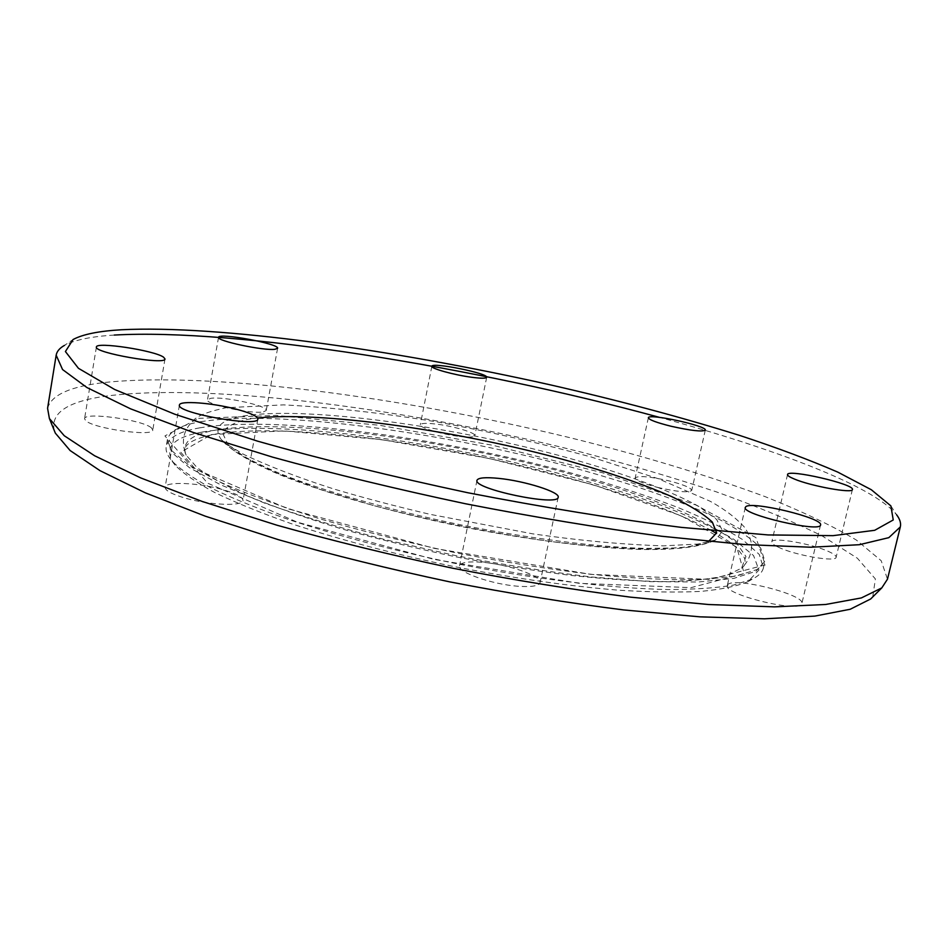 <?xml version="1.0" encoding="UTF-8"?>
<svg xmlns="http://www.w3.org/2000/svg" width="948" height="948" viewBox="0 0 948 948"><rect width="100%" height="100%" fill="white"/><g stroke="black" fill="none" stroke-linecap="round" stroke-linejoin="round"><path stroke-width="0.71" stroke-dasharray="4.74 3.56" d="M481.454 562.211C468.158 561.263 460.858 562.46 459.543 565.778C456.782 572.106 492.77 584.703 518.947 586.302C531.887 587.096 538.926 585.888 540.064 582.676C542.434 576.123 507.133 563.953 481.454 562.211M727.815 584.632L727.306 585.509C722.897 594.041 797.541 612.787 801.581 604.054L801.866 603.461C805.445 594.74 733.764 576.633 727.815 584.632M778.118 547.055C794.317 555.173 836.503 562.543 836.136 557.234C836.349 555.848 834.027 554.035 829.192 551.795C812.365 543.725 771.767 536.698 771.79 541.901C771.554 543.204 773.663 544.922 778.118 547.055M657.45 487.367C677.168 491.87 688.592 492.889 691.732 490.424C691.08 487.829 683.567 484.653 669.205 480.909C649.771 476.465 638.419 475.469 635.172 477.911C635.681 480.423 643.111 483.575 657.45 487.367M459.709 436.436C469.094 437.455 474.13 437.206 474.829 435.677C476.074 432.809 453.061 425.996 435.784 424.04C426.245 422.962 421.09 423.187 420.308 424.751C418.874 427.536 442.206 434.504 459.709 436.436M263.532 411.847L266.234 410.448C268.426 405.886 222.97 396.027 210.598 398.361L207.482 399.831C204.958 404.369 252.109 414.489 263.532 411.847M151.384 427.821C142.484 419.822 84.277 411.752 84.562 418.672L85.652 420.604C93.52 428.686 153.801 437.016 152.77 430.001L151.384 427.821M221.417 489.251C197.788 482.639 165.319 481.323 165.106 487.225C165.153 490.661 172.216 494.394 186.294 498.435C210.551 505.284 243.174 506.374 243.02 500.58C242.854 497.025 235.649 493.256 221.417 489.251M199.59 427.868C267.727 416.362 408.707 433.129 533.297 463.205C587.322 476.56 635.504 491.301 677.832 507.453C703.937 518.201 725.433 528.854 742.32 539.412L759.265 554.45L763.401 567.852C762.441 572.094 758.815 575.815 752.534 579.015L733.491 585.082C716.19 588.021 694.173 589.502 667.451 589.538C610.465 588.341 533.06 578.967 453.417 563.076C392.863 550.326 338.045 535.869 288.962 519.67C258.745 509.017 233.03 498.589 211.831 488.362C193.475 478.456 180.156 469.296 171.861 460.87C167.322 455.478 165.438 450.632 166.22 446.354C168.282 437.621 179.409 431.459 199.59 427.868M202.114 432.087C171.707 437.597 162.689 448.617 175.06 465.148C183.296 473.526 196.485 482.639 214.627 492.474C235.566 502.606 260.937 512.951 290.74 523.486C339.111 539.495 393.124 553.774 452.753 566.323C512.56 578.079 567.852 586.03 618.641 590.201C650.186 592.144 677.583 592.536 700.821 591.398C721.357 589.431 737.058 586.196 747.913 581.705L758.933 570.032L753.553 555.552L733.823 539.317C714.472 527.953 690.156 516.577 660.875 505.189C629.508 493.991 595.498 483.409 558.834 473.419C429.385 439.469 274.47 419.573 202.114 432.087M114.293 335.059C91.115 336.516 74.477 339.976 64.405 345.428L73.091 339.514M890.871 505.888L896.559 514.728C873.89 486.051 773.769 448.463 659.547 417.381M47.578 408.315C51.251 394.83 70.851 386.156 106.401 382.305C212.245 371.592 402.165 397.2 568.919 437.443C641.44 455.36 706.924 475.126 765.38 496.74C801.735 511.221 832.071 525.654 856.388 540.064L881.19 560.706L887.47 579.192M54.226 430.404C50.351 412.179 69.109 400.554 110.513 395.541C217.27 383.288 412.119 409.726 579.88 451.746C627.742 464.2 673.044 477.519 715.811 491.668C756.528 506.185 792.042 520.985 822.343 536.047L857.348 558.206L875.395 578.955L872.729 596.932M200.668 421.718C268.758 410.697 409.773 427.69 534.459 457.694C605.618 475.126 670.781 496.254 715.859 517.608C736.466 528.249 751.432 538.428 760.734 548.145L764.929 561.323L755.971 571.265L733.835 578.375L698.356 582.001L650.292 581.645L591.564 577C547.991 571.81 502.464 564.629 454.969 555.457L385.409 539.708C340.723 528.012 300.563 515.866 264.942 503.246L220.564 484.795L189.316 467.589L171.718 452.397L167.358 439.742C169.408 431.174 180.511 425.166 200.668 421.718M211.499 434.54L284.163 430.878L381.76 439.647L489.346 458.5L593.649 484.878L681.185 515.783L736.786 547.209L744.192 573.516L691.068 587.641L579.346 583.34L434.006 559.379L297.388 522.206L207.6 483.136L180.748 452.208L211.499 434.54M198.653 418.341L276.188 415.425L379.401 425.261L492.83 445.287L602.928 472.862L695.915 505L755.923 537.623L765.309 564.913L709.981 579.406L590.877 574.358L434.694 548.454L287.967 508.803L192.432 467.743L164.916 435.902L198.653 418.341M214.912 430.238C280.798 418.72 423.092 436.388 544.899 467.198C597.678 480.873 643.419 495.721 682.122 511.754C705.466 522.36 723.502 532.669 736.252 542.683L745.957 556.512L741.573 568.148L726.867 575.282C712.09 578.908 692.087 581.041 666.882 581.645C638.881 581.302 606.957 579.228 571.111 575.436C533.641 570.672 494.844 564.392 454.732 556.606C414.774 548.098 376.605 538.725 340.249 528.474C305.777 517.952 275.584 507.393 249.668 496.764C226.702 486.348 209.129 476.583 196.935 467.459L186.187 455.159C181.127 442.977 190.69 434.67 214.912 430.238M242.984 416.077C301.369 406.431 434.148 423.602 546.451 452.16C610.299 468.668 666.112 488.125 698.735 506.398L716.593 519.421L722.649 530.916L715.385 540.099C706.817 543.832 693.841 546.451 676.469 547.944L644.711 548.394C596.197 546.984 529.588 538.618 460.977 524.896C392.472 510.699 327.949 492.368 282.824 474.711C261.921 466.001 245.378 457.766 233.196 450.039L221.204 439.493C212.98 427.821 220.244 420.011 242.984 416.077M708.511 541.474L687.62 547.067L654.073 549.248C625.739 548.892 592.607 546.486 554.663 542.019C493.588 533.523 433.023 521.317 372.967 505.391L320.104 489.358L277.077 473.218L246.018 457.979L227.923 444.505L222.744 433.366C225.34 427.228 233.492 422.583 247.227 419.419L257.572 417.95M558.194 497.238L540.064 582.676M476.986 480.304L459.543 565.778M820.553 524.967L801.866 603.461M745.294 507.453L727.306 585.497M787.539 474.557L771.79 541.901M852.418 489.524L836.136 557.234M648.361 417.76L635.172 477.922M705.3 430.131L691.732 490.424M431.85 366.284L420.308 424.751M486.68 377.316L474.829 435.677M218.538 337.334L207.482 399.831M277.586 348.295L266.246 410.448M164.999 358.948L152.77 430.001M96.412 347.004L84.562 418.672M257.868 419.028L243.02 500.58M179.433 405.033L165.106 487.225M747.913 581.705L752.534 579.015M175.06 465.148L171.861 460.87M763.401 567.852L764.929 561.323L757.239 569.452L735.873 576.171L700.548 579.678C670.437 580.188 634.662 578.47 593.211 574.512C549.319 569.25 503.424 561.986 455.538 552.743C407.853 542.54 362.776 531.295 320.317 518.994C280.62 506.445 247.013 494.05 219.486 481.821L188.332 464.781L171.268 450.253L167.358 439.742L166.22 446.354M711.557 530.596C695.311 521.886 677.559 513.899 649.38 503.281C595.498 484.12 535.229 467.791 468.596 454.27C367.504 434.196 264.48 425.119 212.862 434.551C181.862 441.377 183.308 449.601 186.187 455.159C180.902 441.863 183.177 430.428 193.001 420.853C196.864 415.959 207.861 411.598 225.956 407.759L283.499 404.867C332.321 407.45 383.502 413.138 437.028 421.919C490.187 431.826 541.64 443.534 591.374 457.055L658.054 478.633L710.23 501.291C724.805 509.301 736.466 518.212 745.235 528.048C749.513 535.608 751.645 541.758 751.645 546.498C751.053 555.149 747.688 562.365 741.573 568.148C744.95 566.015 745.886 562.555 744.393 557.756L736.774 547.861L729.13 541.604L716.546 533.428M715.467 540.052L697.977 544.045L663.624 545.858C623.144 544.59 579.548 540.597 532.871 533.866L429.942 514.314C395.909 506.351 363.973 497.937 334.111 489.085C298.359 477.65 268.177 466.061 243.541 454.317L226.371 443.889L221.204 439.493C231.656 451.272 252.808 463.667 284.637 476.69C329.501 494.323 393.23 512.453 460.87 526.46C528.605 539.993 594.349 548.205 642.543 549.508C676.931 549.959 701.236 546.806 715.467 540.052"/><path stroke-width="1.42" d="M498.731 478.385C524.481 480.873 560.268 492.095 558.194 497.238C558.609 506.836 472.72 488.919 476.986 480.304C478.159 477.709 485.412 477.069 498.731 478.385M745.768 506.777C751.314 500.651 823.622 518.129 820.565 524.955C820.85 533.001 741.253 514.409 745.294 507.453L745.768 506.777M794.092 478.93C789.554 477.034 787.373 475.576 787.539 474.557C787.409 468.679 854.942 484.203 852.418 489.524C853.046 493.766 810.635 486.087 794.092 478.93M670.994 426.233C656.537 422.607 648.989 419.786 648.361 417.76C648.124 413.067 707.409 425.925 705.3 430.131C702.278 431.956 690.855 430.665 670.994 426.233M471.642 377.257C454.104 374.981 430.546 368.44 431.85 366.284C431.565 361.887 488.658 373.37 486.68 377.316C486.051 378.501 481.039 378.477 471.642 377.257M274.944 349.291C263.639 350.902 216.18 340.83 218.538 337.334C218.253 332.404 279.731 343.851 277.586 348.295L274.944 349.291M163.53 357.159L164.999 358.948C166.042 365.383 93.603 352.834 96.412 347.004C95.902 341.493 154.346 350.416 163.53 357.159M235.827 409.062C250.213 412.866 257.56 416.184 257.868 419.028C258.792 427.619 175.854 412.901 179.433 405.033C179.421 400.34 211.949 402.781 235.827 409.062M121.534 329.75C218.396 324.939 391.737 349.397 549.413 384.651C617.942 400.269 681.458 417.227 739.961 435.523C777.028 447.74 809.639 459.946 837.807 472.128L871.319 489.737L890.871 505.888L893.241 519.966L874.684 530.299L833.091 535.656L768.046 534.933L681.624 527.408C614.754 518.971 543.453 507.405 467.731 492.723C392.294 476.654 322.154 459.436 257.287 441.069L174.811 414.229L114.637 389.486L78.447 368.31L65.412 351.542L73.091 339.514C82.76 334.312 98.912 331.053 121.534 329.75M64.405 345.428C59.582 348.153 56.844 351.4 56.169 355.18L62.556 369.542L86.955 387.566L130.54 408.813L193.108 432.418L272.68 457.161C333.08 473.775 397.342 489.31 465.492 503.755C533.854 517.087 599.089 527.894 661.171 536.201L744.097 544.519L810.907 547.233L859.326 544.709L888.833 537.646L900.316 526.934C901.181 523.189 899.925 519.125 896.559 514.728M659.547 417.381C475.09 367.101 236.68 328.115 114.293 335.059M900.316 526.934L887.47 579.192L881.794 587.902L861.376 597.927L825.649 604.48L774.457 606.862L708.725 604.528L630.645 597.169C573.493 589.81 514.065 580.14 452.386 568.16C390.92 555.078 332.452 540.763 276.958 525.216L202.22 501.468L140.79 477.946L94.599 455.751L64.274 435.748L49.403 418.542L47.578 408.315L56.169 355.18M872.729 596.932L870.643 598.994L850.214 609.256L814.865 616.093L764.491 618.807L700.015 616.852L623.63 609.931C567.793 602.881 509.775 593.519 449.601 581.847C389.652 569.073 332.594 555.018 278.439 539.696L205.408 516.222L145.305 492.83L99.99 470.646L70.116 450.537L55.328 433.118L54.226 430.404M257.572 417.95C321.656 411.42 449.613 429.397 555.706 457.434C601.494 469.817 640.101 482.852 671.528 496.539C690.108 505.485 703.7 513.994 712.292 522.052L716.664 532.883L708.511 541.474M870.643 598.994L881.794 587.902M55.328 433.118L49.403 418.542M716.546 533.428L711.557 530.596"/></g></svg>
